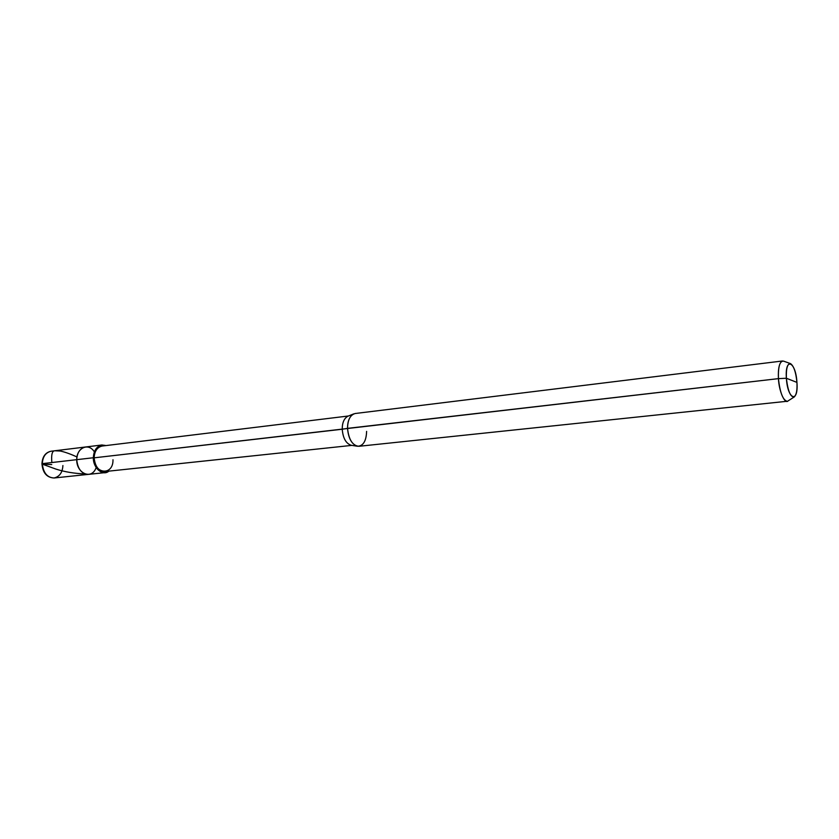 <?xml version="1.0" encoding="UTF-8"?>
<svg xmlns="http://www.w3.org/2000/svg" width="839" height="839" viewBox="0 0 839 839"><rect width="100%" height="100%" fill="white"/><g stroke="black" fill="none" stroke-linecap="round" stroke-linejoin="round"><path stroke-width="1.26" d="M101.907 444.985C96.579 446.358 93.727 450.616 93.349 457.748C94.346 467.26 98.247 472.221 105.064 472.619L108.829 471.14C102.819 476.531 92.972 467.921 93.349 457.748L76.737 459.667L93.349 457.748C94.587 447.932 98.771 443.873 105.913 445.582L101.907 444.985L85.347 447.019C79.988 448.383 77.115 452.599 76.737 459.667C76.38 473.311 91.703 480.38 96.149 467.585C91.703 480.38 76.38 473.311 76.737 459.667C77.115 452.599 79.988 448.383 85.347 447.019L51.011 451.235C45.621 452.588 42.716 456.72 42.307 463.642C42.716 456.72 45.621 452.588 51.011 451.235C45.421 452.494 42.401 456.657 41.95 463.736L41.95 463.736C42.726 472.839 46.764 477.59 54.063 477.989C47.183 477.632 43.271 472.85 42.307 463.642L76.737 459.667C76.517 448.036 88.535 442.195 94.356 451.896C88.535 442.195 76.517 448.036 76.737 459.667C77.723 469.074 81.635 473.983 88.462 474.36C81.635 473.983 77.723 469.074 76.737 459.667L42.307 463.642C43.271 472.85 47.183 477.632 54.063 477.989C59.559 476.678 62.506 472.525 62.904 465.53M351.835 445.383L104.959 471.549C98.677 471.182 95.069 466.61 94.146 457.832L778.435 378.63L786.374 378.253C784.79 356.481 795.792 361.336 796.935 382.395L786.374 378.253C787.926 391.205 790.569 397.424 794.302 396.91C796.473 394.718 797.354 389.883 796.935 382.395C798.634 403.716 787.643 399.972 786.374 378.253L796.935 382.395C795.917 372.149 793.778 365.898 790.506 363.612C787.433 363.507 786.059 368.384 786.374 378.253L778.435 378.63C779.966 392.547 782.871 400.098 787.118 401.273L358.903 446.296C352.537 445.635 348.751 439.657 347.535 428.362C348.384 438.336 351.698 444.292 357.466 446.254C363.193 446.075 366.244 441.115 366.612 431.382M347.849 416.238L353.775 413.868C349.611 416.238 347.535 421.063 347.535 428.362L342.228 429.232C342.218 422.699 344.095 418.367 347.849 416.238C344.105 418.346 342.228 422.678 342.228 429.232C342.983 438.199 345.983 443.548 351.195 445.278C345.962 443.516 342.983 438.168 342.228 429.232L94.146 457.832C93.79 474.36 113.443 476.007 112.982 459.73M794.271 396.941L788.031 400.937C784.832 404.461 778.97 391.268 778.435 378.63L347.535 428.362C347.682 419.909 350.22 414.959 355.159 413.512L782.525 360.98C779.347 362.417 777.984 368.3 778.435 378.63C778.068 366.79 779.756 360.948 783.49 361.106L790.506 363.612M94.146 457.832C94.492 451.235 97.125 447.313 102.054 446.054L348.479 415.987M51.85 462.541C51.158 454.759 52.144 450.837 54.797 450.774L60.377 451.046C64.876 452.011 70.371 453.962 76.894 456.898M51.745 464.565L42.286 464.135L55.951 469.106C64.792 471.917 74.43 473.521 84.854 473.92M54.063 477.989L105.064 472.619M351.163 445.278L357.466 446.254"/></g></svg>
